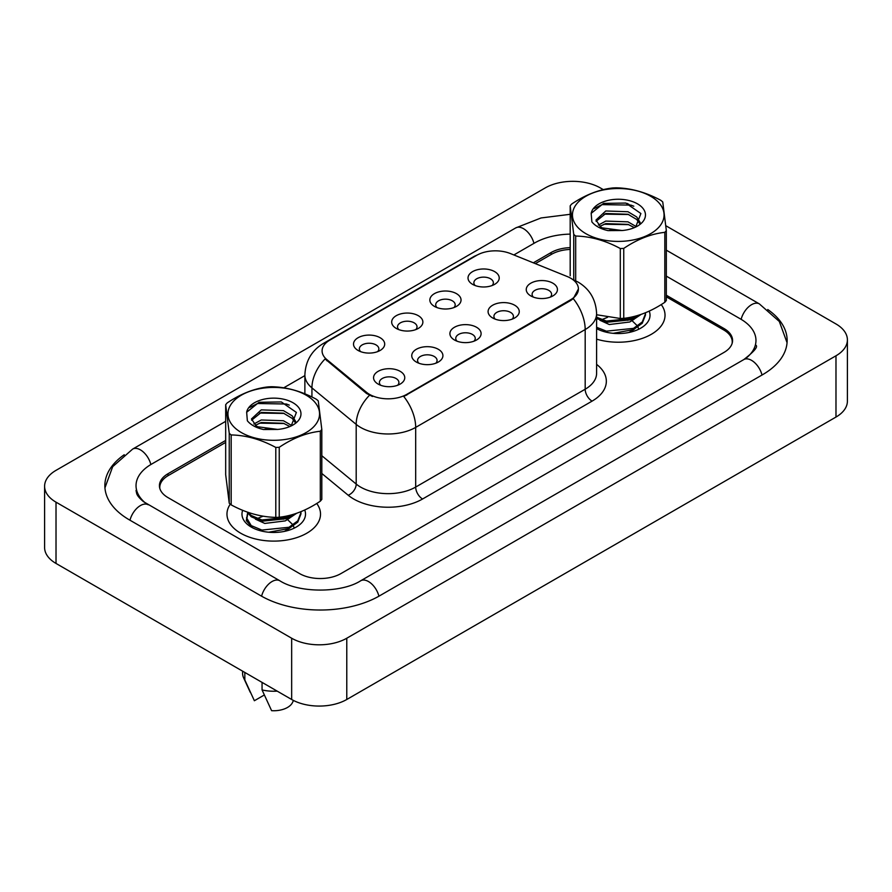<?xml version="1.0" encoding="UTF-8"?>
<svg xmlns="http://www.w3.org/2000/svg" width="892" height="892" viewBox="0 0 892 892"><rect width="100%" height="100%" fill="white"/><g stroke="black" fill="none" stroke-linecap="round" stroke-linejoin="round"><path stroke-width="1.34" d="M434.426 306.38L434.426 306.38A15.588 8.998 180 0 1 434.426 293.646A15.588 8.998 180 0 1 456.47 293.646A15.588 8.998 180 0 1 456.47 306.38A15.588 8.998 180 0 1 434.426 306.38M453.917 307.573A9.745 5.631 0 0 0 455.188 304.785A9.745 5.631 0 0 0 452.344 300.816A9.745 5.631 0 0 0 441.718 299.589A9.745 5.631 0 0 0 435.709 304.785A9.745 5.631 0 0 0 436.98 307.573M396.249 328.423L396.249 328.423A15.588 8.998 180 0 1 396.249 315.69A15.588 8.998 180 0 1 418.303 315.69A15.588 8.998 180 0 1 418.303 328.423A15.588 8.998 180 0 1 396.249 328.423M415.739 329.616A9.745 5.631 0 0 0 417.021 326.829A9.745 5.631 0 0 0 414.167 322.848A9.745 5.631 0 0 0 403.552 321.633A9.745 5.631 0 0 0 397.531 326.829A9.745 5.631 0 0 0 398.813 329.616M358.082 350.456L358.082 350.456A15.588 8.998 180 0 1 358.082 337.722A15.588 8.998 180 0 1 380.126 337.722A15.588 8.998 180 0 1 380.126 350.456A15.588 8.998 180 0 1 358.082 350.456M377.572 351.649A9.745 5.631 0 0 0 378.855 348.861A9.745 5.631 0 0 0 376 344.892A9.745 5.631 0 0 0 365.374 343.665A9.745 5.631 0 0 0 359.365 348.861A9.745 5.631 0 0 0 360.636 351.649M472.593 284.347L472.593 284.347A15.588 8.998 180 0 1 472.593 271.614A15.588 8.998 180 0 1 494.647 271.614A15.588 8.998 180 0 1 494.647 284.347A15.588 8.998 180 0 1 472.593 284.347M492.083 285.54A9.745 5.631 0 0 0 493.365 282.753A9.745 5.631 0 0 0 490.511 278.772A9.745 5.631 0 0 0 479.896 277.557A9.745 5.631 0 0 0 473.875 282.753A9.745 5.631 0 0 0 475.157 285.54M492.652 317.953L492.652 317.953A15.588 8.998 180 0 1 492.652 305.231A15.588 8.998 180 0 1 514.695 305.231A15.588 8.998 180 0 1 514.695 317.953A15.588 8.998 180 0 1 492.652 317.953M512.142 319.146A9.745 5.631 0 0 0 513.413 316.37A9.745 5.631 0 0 0 510.558 312.39A9.745 5.631 0 0 0 499.944 311.163A9.745 5.631 0 0 0 493.923 316.37A9.745 5.631 0 0 0 495.205 319.146M454.474 339.997L454.474 339.997A15.588 8.998 180 0 1 454.474 327.264A15.588 8.998 180 0 1 476.529 327.264A15.588 8.998 180 0 1 476.529 339.997A15.588 8.998 180 0 1 454.474 339.997M473.964 341.19A9.745 5.631 0 0 0 475.246 338.402A9.745 5.631 0 0 0 472.392 334.422A9.745 5.631 0 0 0 461.766 333.207A9.745 5.631 0 0 0 455.756 338.402A9.745 5.631 0 0 0 457.027 341.19M416.308 362.029L416.308 362.029A15.588 8.998 180 0 1 416.308 349.307A15.588 8.998 180 0 1 438.351 349.307A15.588 8.998 180 0 1 438.351 362.029A15.588 8.998 180 0 1 416.308 362.029M435.798 363.222A9.745 5.631 0 0 0 437.069 360.446A9.745 5.631 0 0 0 434.214 356.465A9.745 5.631 0 0 0 423.6 355.239A9.745 5.631 0 0 0 417.579 360.446A9.745 5.631 0 0 0 418.861 363.222M378.13 384.073L378.13 384.073A15.588 8.998 180 0 1 378.13 371.34A15.588 8.998 180 0 1 400.185 371.34A15.588 8.998 180 0 1 400.185 384.073A15.588 8.998 180 0 1 378.13 384.073M397.62 385.266A9.745 5.631 0 0 0 398.902 382.478A9.745 5.631 0 0 0 396.048 378.498A9.745 5.631 0 0 0 385.422 377.283A9.745 5.631 0 0 0 379.412 382.478A9.745 5.631 0 0 0 380.694 385.266M530.818 295.921L530.818 295.921A15.588 8.998 180 0 1 530.818 283.188A15.588 8.998 180 0 1 552.862 283.188A15.588 8.998 180 0 1 552.862 295.921A15.588 8.998 180 0 1 530.818 295.921M550.308 297.114A9.745 5.631 0 0 0 551.591 294.327A9.745 5.631 0 0 0 548.736 290.346A9.745 5.631 0 0 0 538.11 289.131A9.745 5.631 0 0 0 532.1 294.327A9.745 5.631 0 0 0 533.371 297.114M567.201 276.509A26.314 15.186 180 0 1 570.713 278.215A26.314 15.186 180 0 1 578.417 288.952A26.314 15.186 180 0 1 570.713 299.701L406.73 394.375A26.314 15.186 180 0 1 366.567 392.346L326.84 359.587A26.314 15.186 180 0 1 322.09 350.879A26.314 15.186 180 0 1 329.795 340.142L476.774 255.279A26.314 15.186 180 0 1 510.458 253.573L567.201 276.509M230.281 504.147A46.774 27.005 0 0 0 226.969 514.115A46.774 27.005 0 0 0 240.673 533.204A46.774 27.005 0 0 0 291.639 539.058A46.774 27.005 0 0 0 320.518 514.115A46.774 27.005 0 0 0 316.727 503.467A46.774 27.005 0 0 1 320.518 514.115A46.774 27.005 0 0 1 291.639 539.058A46.774 27.005 0 0 1 240.673 533.204A46.774 27.005 0 0 1 226.969 514.115A46.774 27.005 0 0 1 230.281 504.147M578.417 288.952L573.266 298.63L570.713 300.481L403.764 396.494A34.108 19.691 60 0 1 415.683 427.391A38.98 22.501 180 0 1 360.558 427.391A38.98 22.501 180 0 1 356.198 424.391L311.932 387.886A38.98 22.501 180 0 1 304.874 374.986L304.874 393.829M372.477 396.494L366.567 393.495L325.078 358.952A34.108 22.813 129.5 0 0 311.932 387.886L311.932 396.996M596.603 339.15A46.774 27.005 0 0 0 665.031 315.21A46.774 27.005 0 0 0 661.24 304.573A46.774 27.005 0 0 1 665.031 315.21A46.774 27.005 0 0 1 596.603 339.15M732.087 343.554A29.235 16.881 0 0 0 732.232 341.87A29.235 16.881 0 0 0 723.68 329.928L666.324 296.824M570.189 249.437A29.235 16.881 0 0 0 551.423 254.354L535.334 263.631M225.676 442.41L168.32 475.525A29.235 16.881 0 0 0 159.768 487.456A29.235 16.881 0 0 0 159.813 488.426M618.145 333.296L620.353 333.519M596.603 328.635A31.766 18.342 0 0 0 640.724 328.178A31.766 18.342 0 0 0 649.231 311.13M273.643 532.189L275.851 532.413M247.608 512.844L246.315 520.605L252.414 527.707M242.669 510.302A31.766 18.342 0 0 0 251.276 527.083A31.766 18.342 0 0 0 296.211 527.083A31.766 18.342 0 0 0 304.718 510.023M242.568 671.141L242.568 673.237A31.187 18.007 0 0 0 243.616 677.864A31.187 18.007 0 0 0 244.832 679.983L254.376 700.733L264.255 695.024M244.832 679.983L244.832 672.457M262.058 682.402L262.058 689.929L271.603 710.679A19.49 11.25 0 0 0 292.576 702.383L293.468 700.465M262.058 689.929A31.187 18.007 0 0 0 277.178 691.133M225.676 440.425L167.986 473.741A29.235 16.881 0 0 0 159.423 485.672A29.235 16.881 0 0 0 167.986 497.602L299.578 573.589A29.235 16.881 0 0 0 340.922 573.589L724.014 352.407A29.235 16.881 0 0 0 732.577 340.476A29.235 16.881 0 0 0 724.014 328.535L666.324 295.23M570.189 247.641A29.235 16.881 0 0 0 551.078 252.559L533.316 262.817M746.247 358.071A52.617 30.384 0 0 0 755.97 340.476A52.617 30.384 0 0 0 740.55 318.99L666.324 276.13M570.189 234.128A52.617 30.384 0 0 0 534.542 243.014L513.859 254.956M304.874 375.61L283.712 387.83M225.676 421.336L151.45 464.186A52.617 30.384 0 0 0 136.03 485.672A52.617 30.384 0 0 0 145.753 503.266M603.304 189.628L600.338 187.922A38.98 22.501 0 0 0 545.224 187.922L56.018 470.352A38.98 22.501 0 0 0 44.6 486.263A38.98 22.501 0 0 0 56.018 502.174L291.662 638.226A38.98 22.501 0 0 0 346.776 638.226L835.982 355.785A38.98 22.501 0 0 0 847.4 339.874A38.98 22.501 0 0 0 835.982 323.963L665.878 225.754M44.6 486.263L44.6 547.532A38.98 22.501 0 0 0 56.018 563.443L291.662 699.484A38.98 22.501 0 0 0 346.776 699.484L835.982 417.055A38.98 22.501 0 0 0 847.4 401.144L847.4 339.874M629.172 204.558L627.21 203.432M124.233 454.73A83.803 48.38 0 0 0 104.855 485.672A83.803 48.38 0 0 0 129.396 519.88L260.999 595.856A83.803 48.38 0 0 0 379.513 595.856L762.604 374.685A83.803 48.38 0 0 0 787.145 340.476A83.803 48.38 0 0 0 767.767 309.535M580.335 229.79A45.793 26.437 0 0 0 643.946 236.859A45.793 26.437 0 0 0 656.166 200.131A45.793 26.437 0 0 0 592.567 193.073A45.793 26.437 0 0 0 580.335 229.79M573.746 279.921L573.746 234.384A52.617 30.384 0 0 0 574.693 235.22A52.617 30.384 0 0 0 575.686 236.034L575.686 280.802M596.603 314.753L620.308 318.489L620.308 248.534C605.501 240.539 590.615 236.369 575.686 236.034M620.308 248.534A52.617 30.384 0 0 0 623.753 248.4L623.753 318.344C637.401 316.85 651.093 311.498 664.819 302.276A52.617 30.384 0 0 0 666.324 300.493L666.324 230.537A52.617 30.384 0 0 1 664.819 232.333C651.093 233.849 637.401 239.201 623.753 248.4M573.746 234.384L570.189 205.818A52.617 30.384 0 0 1 571.694 204.034C585.342 194.835 599.034 189.483 612.759 187.967A52.617 30.384 0 0 1 616.205 187.822C631.012 188.123 645.886 192.293 660.827 200.332A52.617 30.384 0 0 1 661.819 201.146A52.617 30.384 0 0 1 662.756 201.971L666.324 230.537M620.308 318.489A52.617 30.384 0 0 0 623.753 318.344M622.504 230.493L609.414 230.314M636.264 226.624L627.979 221.84L605.757 221.082L598.376 225.119M634.379 227.627L627.979 224.371L605.757 223.613L599.903 226.378M640.155 222.498L636.698 216.946L627.979 211.739L605.757 210.98L595.979 220.045L600.539 226.802A22.278 12.856 0 0 0 602.256 227.951M639.553 223.401L636.698 219.465L627.979 214.27L605.757 213.511L596.112 221.316M645.44 312.78L645.485 315.032L642.273 323.227L633.521 329.616L613.205 333.318M597.272 328.992L596.603 328.568M645.485 313.761L642.273 321.956L633.521 328.356L606.37 331.166L596.603 327.297M641.114 314.408L633.521 319.514L606.37 322.324L596.603 318.455M638.772 315.166L633.521 318.254L606.37 321.064L596.603 317.195M635.695 227.036L640.891 213.534L625.827 203.053L603.538 203.398L591.173 213.344L591.864 221.863C595.254 226.022 600.639 228.943 608.021 230.615L622.103 230.526A27.228 15.721 0 0 0 637.501 226.077A27.228 15.721 0 0 0 629.964 200.778A27.228 15.721 0 0 0 591.173 213.344M622.103 230.526L602.044 227.839L600.539 226.802M664.819 302.276L664.819 232.333M570.189 205.818L570.189 275.773M628.693 224.639L603.929 224.26M628.693 214.526L603.929 214.147M633.799 206.208L630.9 205.104L602 204.625L594.239 208.516M637.323 315.601L636.665 316.593M634.179 319.202L629.763 322.001L609.292 324.532L599.915 320.25M634.179 329.315L628.905 332.493M602.234 319.459L607.608 317.284M626.184 318.009L629.808 319.447M632.093 320.719L637.289 325.781M637.981 327.108L638.527 328.735M634.558 316.348L627.745 320.339M235.834 428.695A45.793 26.437 0 0 0 299.433 435.753A45.793 26.437 0 0 0 311.665 399.036A45.793 26.437 0 0 0 248.054 391.978A45.793 26.437 0 0 0 235.834 428.695M321.811 429.442L318.254 400.876A52.617 30.384 0 0 0 317.307 400.04A52.617 30.384 0 0 0 316.314 399.226C301.385 391.187 286.499 387.028 271.692 386.727A52.617 30.384 0 0 0 268.247 386.872C254.532 388.388 240.84 393.74 227.181 402.928A52.617 30.384 0 0 0 225.676 404.723L225.676 474.667L229.244 503.233L229.244 433.289A52.617 30.384 0 0 0 230.181 434.125A52.617 30.384 0 0 0 231.173 434.939L231.173 504.883C245.991 512.889 260.865 517.048 275.795 517.382A52.617 30.384 0 0 0 279.241 517.237C292.899 515.754 306.58 510.402 320.306 501.181A52.617 30.384 0 0 0 321.811 499.386L321.811 429.442A52.617 30.384 0 0 1 320.306 431.237C306.58 432.743 292.899 438.106 279.241 447.293L279.241 517.237M275.795 517.382L275.795 447.438C260.988 439.433 246.114 435.263 231.173 434.939M275.795 447.438A52.617 30.384 0 0 0 279.241 447.293M229.244 503.233A52.617 30.384 0 0 0 230.181 504.069A52.617 30.384 0 0 0 231.173 504.883M277.992 429.398L264.902 429.219M291.751 425.529L283.466 420.745L261.256 419.987L253.863 424.012M289.867 426.532L283.466 423.276L261.256 422.507L255.391 425.283M295.653 421.403L292.186 415.839L283.466 410.643L261.256 409.885L251.466 418.95L256.026 425.707A22.278 12.856 0 0 0 257.743 426.855M295.04 422.295L292.186 418.37L283.466 413.163L261.256 412.405L251.611 420.221M300.927 511.673L300.972 513.926L297.772 522.121L289.019 528.521L268.704 532.223M252.77 527.886L251.21 526.849L246.593 520.003L247.887 513.313M300.972 512.666L297.772 520.861L289.019 527.261L261.858 530.071L251.21 525.589L246.515 517.717M296.601 513.301L289.019 518.419L261.858 521.229L251.21 516.747L247.207 512.053M294.26 514.071L289.019 517.148L261.858 519.969L251.21 515.476L248.11 512.376M291.193 425.93L296.389 412.427L281.326 401.946L259.026 402.292L246.66 412.238L247.352 420.768C250.752 424.927 256.138 427.837 263.519 429.52L277.602 429.431A27.228 15.721 0 0 0 293 424.982A27.228 15.721 0 0 0 285.451 399.672A27.228 15.721 0 0 0 246.66 412.238M277.602 429.431L257.532 426.733L256.026 425.707M320.306 501.181L320.306 431.237M229.244 433.289L225.676 404.723M284.191 423.533L259.416 423.154M284.191 413.431L259.416 413.052M289.298 405.113L286.399 404.009L257.498 403.518L249.727 407.41M292.821 514.506L292.152 515.498M289.666 518.107L285.262 520.895L264.779 523.437L255.402 519.144M289.666 528.209L284.392 531.398M257.732 518.363L263.095 516.178M281.671 516.914L285.295 518.352M287.581 519.623L292.777 524.674M293.468 526.012L294.025 527.64M290.056 515.253L283.232 519.244M406.73 394.375L406.73 395.156M366.567 392.346L366.567 393.495M326.84 359.587L326.84 360.747M570.713 299.701L570.713 300.481M596.603 364.371A48.726 28.131 180 0 1 592.076 401.132L422.574 498.996A9.745 5.631 60 0 1 415.683 487.065L585.185 389.202A38.98 22.501 0 0 0 596.603 373.291L596.603 313.616A38.98 22.501 180 0 1 585.185 329.538A34.108 19.691 -120 0 0 573.266 298.63M422.574 498.996A48.726 28.131 180 0 1 353.667 498.996A48.726 28.131 180 0 1 348.214 495.238L321.811 473.474M369.478 395.301A34.108 22.813 129.5 0 0 356.198 424.391L356.198 484.055A38.98 22.501 0 0 0 360.558 487.065A38.98 22.501 0 0 0 415.683 487.065L415.683 427.391L585.185 329.538L585.185 389.202A9.745 5.631 60 0 0 592.076 401.132M596.603 313.616C595.934 299.601 589.779 289.097 578.116 282.095L573.199 279.698A34.108 15.967 112 0 0 572.742 279.53M326.896 342.127A34.108 19.691 -120 0 0 323.361 343.453C311.698 350.456 305.543 360.97 304.874 374.986M323.361 343.453L473.908 256.539A34.108 19.691 60 0 1 476.484 255.446M321.811 455.712L356.198 484.055A9.745 6.523 -50.5 0 1 348.214 495.238M378.922 596.202A15.588 8.998 -120 0 0 368.485 581.539A15.588 8.998 -120 0 0 360.691 580.77C341.524 593.169 298.987 593.169 279.82 580.77L143.612 501.739C139.687 498.483 137.368 495.762 136.677 493.555L136.03 490.444M261.59 596.202A15.588 8.998 -60 0 1 272.027 581.539A15.588 8.998 -60 0 1 279.82 580.77M129.987 520.214A15.588 8.998 -60 0 1 140.423 505.563A15.588 8.998 -60 0 1 148.217 504.783M104.944 487.868L112.693 466.661L132.629 449.1A15.588 8.998 60 0 1 140.423 449.869A15.588 8.998 60 0 1 150.86 464.531M132.629 449.1L515.721 227.917A15.588 8.998 60 0 1 523.515 228.686A15.588 8.998 60 0 1 533.951 243.349M787.056 342.673L779.307 321.466L759.371 303.904A15.588 8.998 120 0 0 751.577 304.674A15.588 8.998 120 0 0 741.141 319.336M762.013 375.019A15.588 8.998 -120 0 0 751.577 360.368A15.588 8.998 -120 0 0 743.783 359.587L360.691 580.77M346.776 699.484L346.776 638.226M291.662 699.484L291.662 638.226M56.018 563.443L56.018 502.174M835.982 417.055L835.982 355.785M167.986 475.726L167.986 473.741M551.078 254.543L551.078 252.559M724.014 330.129L724.014 328.535M473.908 256.539L480.152 253.629M732.232 341.87L732.232 343.052M159.768 487.456L159.768 488.258M250.273 692.326L243.616 677.864M755.97 345.249C758.144 346.821 754.074 351.604 743.783 359.587M666.324 250.173L759.371 303.904M515.721 227.917L541.043 217.96L570.189 214.303"/></g></svg>
